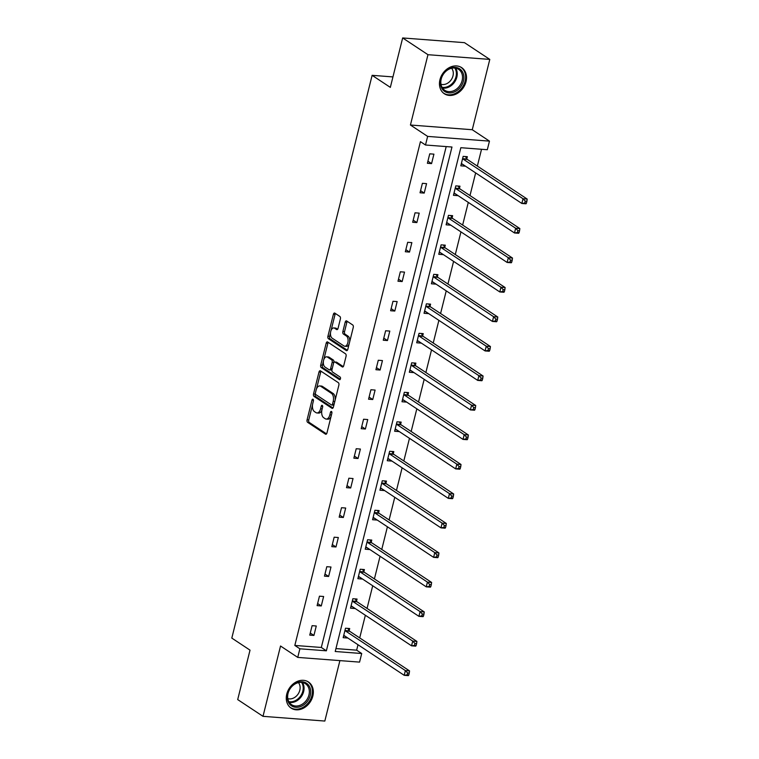 <?xml version="1.0" encoding="UTF-8"?>
<svg xmlns="http://www.w3.org/2000/svg" width="759" height="759" viewBox="0 0 759 759"><rect width="100%" height="100%" fill="white"/><g stroke="black" fill="none" stroke-linecap="round" stroke-linejoin="round"><path stroke-width="1.14" d="M313.012 399.262A1.385 0.759 -85.6 0 0 312.793 399.187A1.385 0.759 -85.6 0 0 311.996 400.097L307.082 419.812A1.973 1.091 -85.6 0 0 307.613 422.327L325.497 434.167A1.973 1.091 -85.6 0 0 325.81 434.271A1.973 1.091 -85.6 0 0 326.949 432.962L331.863 413.247A1.385 0.759 -85.6 0 0 331.493 411.492A1.385 0.759 -85.6 0 0 331.275 411.416A1.385 0.759 -85.6 0 0 330.478 412.327L329.842 414.879A6.309 3.482 -85.6 0 1 326.18 419.072A6.309 3.482 -85.6 0 1 325.184 418.712L323.685 417.725A6.309 3.482 -85.6 0 1 321.987 409.689L322.622 407.137A1.385 0.759 -85.6 0 0 322.252 405.382A1.385 0.759 -85.6 0 0 322.034 405.297A1.385 0.759 -85.6 0 0 321.237 406.217L320.602 408.769A6.309 3.482 -85.6 0 1 316.939 412.953A6.309 3.482 -85.6 0 1 315.943 412.602L314.454 411.615A6.309 3.482 -85.6 0 1 312.755 403.57L313.391 401.018A1.385 0.759 -85.6 0 0 313.012 399.262M466.017 81.678A15.673 12.495 -56.5 0 1 444.338 93.755A15.673 12.495 -56.5 0 1 439.954 79.686A15.673 12.495 -56.5 0 1 461.633 67.617A15.673 12.495 -56.5 0 1 466.017 81.678M312.841 696.06A15.673 12.495 -56.5 0 1 291.152 708.138A15.673 12.495 -56.5 0 1 286.769 694.068A15.673 12.495 -56.5 0 1 308.458 681.99A15.673 12.495 -56.5 0 1 312.841 696.06M489.792 59.411L427.962 54.695L410.429 125.017L472.259 129.732L489.792 59.411L464.489 42.665L402.659 37.95L390.335 87.38L372.119 75.331L231.808 638.091L250.024 650.15L237.7 699.589L263.003 716.335L324.824 721.05L339.899 660.615M402.659 37.95L427.962 54.695M340.383 318.96A1.973 1.091 -85.6 0 0 339.852 316.456L334.842 313.135A1.973 1.091 -85.6 0 0 334.529 313.021A1.973 1.091 -85.6 0 0 333.381 314.33L327.926 336.228A1.973 1.091 -85.6 0 0 328.457 338.742L346.332 350.573A1.973 1.091 -85.6 0 0 346.645 350.686A1.973 1.091 -85.6 0 0 347.793 349.377L353.248 327.48A1.973 1.091 -85.6 0 0 352.717 324.966L346.664 320.953A1.973 1.091 -85.6 0 0 346.351 320.839A1.973 1.091 -85.6 0 0 345.203 322.158L342.869 331.522A1.973 1.091 -85.6 0 0 343.4 334.036L346.408 336.028A5.275 2.913 -85.6 0 1 347.983 341.986A5.275 2.913 -85.6 0 1 344.766 346.246A5.275 2.913 -85.6 0 1 343.931 345.952L332.157 338.163A5.275 2.913 -85.6 0 1 330.582 332.195A5.275 2.913 -85.6 0 1 333.799 327.935A5.275 2.913 -85.6 0 1 334.634 328.23L336.598 329.529A1.973 1.091 -85.6 0 0 336.911 329.643A1.973 1.091 -85.6 0 0 338.049 328.334L340.383 318.96M335.952 648.584L356.654 650.169L361.711 653.518L359.567 662.114L297.737 657.398L280.536 646.013L263.003 716.335M297.737 657.398L299.89 648.793L326.37 650.814L451.975 147.028L425.495 145.007L427.64 136.402L489.46 141.127L487.316 149.722L460.836 147.701L335.222 651.497L361.711 653.518M425.495 145.007L420.439 141.658L294.824 645.444L299.89 648.793M410.429 125.017L427.64 136.402M320.45 370.838A1.973 1.091 -85.6 0 0 320.137 370.724A1.973 1.091 -85.6 0 0 318.998 372.033L313.533 393.93A1.973 1.091 -85.6 0 0 314.065 396.445L331.949 408.276A1.973 1.091 -85.6 0 0 332.262 408.389A1.973 1.091 -85.6 0 0 333.4 407.08L338.865 385.183A1.973 1.091 -85.6 0 0 338.334 382.669L320.45 370.838M320.725 365.079L326.19 343.182A1.973 1.091 -85.6 0 1 327.328 341.873A1.973 1.091 -85.6 0 1 327.641 341.986L345.525 353.817A1.973 1.091 -85.6 0 1 346.057 356.332L343.723 365.705A1.973 1.091 -85.6 0 1 342.575 367.014A1.973 1.091 -85.6 0 1 342.262 366.901L335.013 362.1A1.973 1.091 -85.6 0 0 334.7 361.986A1.973 1.091 -85.6 0 0 333.552 363.295L332.006 369.519A1.973 1.091 -85.6 0 0 332.537 372.024L340.089 377.024A1.385 0.759 -85.6 0 1 340.497 378.589A1.385 0.759 -85.6 0 1 339.662 379.699A1.385 0.759 -85.6 0 1 339.444 379.623L321.256 367.593A1.973 1.091 -85.6 0 1 320.725 365.079L322.404 365.202L323.457 360.961M392.944 76.915L372.119 75.331M459.461 188.308L459.982 186.192L455.808 185.87L453.455 195.319L457.63 195.642L455.229 193.744M444.755 247.282L445.277 245.166L441.102 244.853L438.749 254.303L442.924 254.626L440.524 252.728M430.049 306.266L430.581 304.15L426.397 303.828L424.044 313.287L428.218 313.6L425.818 311.712M415.344 365.24L415.875 363.134L411.691 362.811L409.338 372.261L413.513 372.584L411.112 370.686M400.638 424.224L401.169 422.108L396.985 421.795L394.633 431.245L398.807 431.558L396.407 429.67M385.933 483.208L386.464 481.092L382.28 480.77L379.927 490.219L384.101 490.542L381.701 488.644M371.227 542.182L371.758 540.066L367.574 539.753L365.221 549.203L369.396 549.525L367.005 547.628M356.521 601.166L357.053 599.05L352.869 598.728L350.516 608.187L354.69 608.5L352.299 606.612M356.654 650.169L358.001 644.742M359.7 637.921L365.354 615.255M367.052 608.424L372.707 585.758M374.405 578.937L380.06 556.271M381.758 549.45L387.413 526.784M389.111 519.953L394.765 497.287M396.464 490.466L402.118 467.8M403.816 460.979L409.471 438.313M411.169 431.482L416.824 408.816M418.522 401.995L424.177 379.329M425.875 372.508L431.529 349.842M433.228 343.011L438.882 320.355M440.581 313.524L446.235 290.858M447.933 284.037L453.588 261.371M455.286 254.55L460.941 231.884M462.639 225.053L468.294 202.387M469.992 195.566L475.646 172.9M477.345 166.079L481.529 149.286M349.168 630.653L349.7 628.537L345.516 628.224L343.163 637.674L347.337 637.996L344.947 636.099M363.874 571.679L364.405 569.563L360.221 569.241L357.868 578.69L362.043 579.013L359.652 577.115M378.58 512.695L379.111 510.579L374.927 510.257L372.574 519.716L376.749 520.029L374.348 518.141M393.285 453.711L393.817 451.596L389.633 451.282L387.28 460.732L391.454 461.055L389.054 459.157M407.991 394.737L408.522 392.621L404.338 392.299L401.985 401.748L406.16 402.071L403.76 400.173M422.697 335.753L423.228 333.637L419.044 333.324L416.691 342.774L420.865 343.087L418.465 341.199M437.402 276.769L437.924 274.663L433.75 274.341L431.397 283.79L435.571 284.113L433.171 282.215M452.108 217.795L452.63 215.679L448.455 215.357L446.102 224.816L450.277 225.129L447.876 223.241M466.813 158.811L467.335 156.696L463.161 156.382L460.808 165.832L464.982 166.155L462.582 164.257M472.259 129.732L489.46 141.127M294.824 645.444L321.313 647.465L446.197 146.591M321.313 647.465L326.37 650.814M433.92 154.153L431.567 163.602L427.383 163.28L429.746 153.83L433.92 154.153M426.567 183.64L424.215 193.09L420.031 192.777L422.393 183.317L426.567 183.64M419.215 213.127L416.862 222.577L412.678 222.264L415.04 212.814L419.215 213.127M411.862 242.624L409.509 252.073L405.325 251.751L407.687 242.301L411.862 242.624M404.509 272.111L402.156 281.561L397.972 281.238L400.335 271.788L404.509 272.111M397.156 301.598L394.803 311.048L390.619 310.735L392.982 301.285L397.156 301.598M389.803 331.085L387.451 340.544L383.267 340.222L385.629 330.772L389.803 331.085M382.451 360.582L380.098 370.031L375.914 369.709L378.276 360.259L382.451 360.582M375.098 390.069L372.745 399.519L368.561 399.206L370.923 389.747L375.098 390.069M367.745 419.556L365.392 429.015L361.208 428.693L363.57 419.243L367.745 419.556M360.392 449.053L358.039 458.502L353.855 458.18L356.218 448.73L360.392 449.053M353.039 478.54L350.686 487.99L346.512 487.676L348.865 478.217L353.039 478.54M345.687 508.027L343.334 517.486L339.159 517.164L341.512 507.714L345.687 508.027M338.334 537.524L335.981 546.973L331.806 546.651L334.159 537.201L338.334 537.524M330.981 567.011L328.628 576.461L324.454 576.147L326.806 566.688L330.981 567.011M323.628 596.498L321.275 605.948L317.101 605.635L319.454 596.185L323.628 596.498M316.275 625.995L313.922 635.444L309.748 635.122L312.101 625.672L316.275 625.995M313.922 635.444L310.27 633.025M321.275 605.948L317.623 603.538M328.628 576.461L324.975 574.041M335.981 546.973L332.328 544.554M343.334 517.486L339.681 515.067M350.686 487.99L347.034 485.57M358.039 458.502L354.387 456.083M365.392 429.015L361.739 426.596M372.745 399.519L369.092 397.099M380.098 370.031L376.445 367.612M387.451 340.544L383.798 338.125M394.803 311.048L391.151 308.638M402.156 281.561L398.503 279.141M409.509 252.073L405.856 249.654M416.862 222.577L413.209 220.167M424.215 193.09L420.562 190.67M431.567 163.602L427.915 161.183M316.939 412.953L318.609 413.086A6.309 3.482 -85.6 0 0 321.911 410.05M326.18 419.072L327.85 419.196A6.309 3.482 -85.6 0 0 331.133 416.207M312.509 404.87L308.752 419.945A1.973 1.091 -85.6 0 0 309.283 422.459L326.531 433.873M315.364 393.428L315.203 394.063A1.973 1.091 -85.6 0 0 315.735 396.568L332.992 407.991M321.076 371.255A1.973 1.091 -85.6 0 0 320.668 372.166L316.484 388.921M315.431 392.811A1.385 0.759 -85.6 0 0 315.81 394.566L331.503 404.955A1.385 0.759 -85.6 0 0 331.721 405.04A1.385 0.759 -85.6 0 0 332.518 404.12L333.192 401.426A6.309 3.482 -85.6 0 0 331.493 393.39L320.763 386.284A6.309 3.482 -85.6 0 0 319.767 385.933A6.309 3.482 -85.6 0 0 316.105 390.117L315.431 392.811M333.173 405.088A1.385 0.759 -85.6 0 0 333.391 405.164A1.385 0.759 -85.6 0 0 333.979 404.775M335.108 400.268A6.309 3.482 -85.6 0 0 333.163 393.513L331.493 393.39M319.767 385.933L321.437 386.056A6.309 3.482 -85.6 0 1 322.433 386.416L333.163 393.513M323.77 359.719L327.86 343.305L326.19 343.182M328.277 342.404A1.973 1.091 -85.6 0 0 327.86 343.305M343.305 366.616L336.683 362.233A1.973 1.091 -85.6 0 0 336.37 362.119A1.973 1.091 -85.6 0 0 336.047 362.176M340.298 379.215L322.936 367.717L321.256 367.593M327.49 357.119A5.275 2.913 -85.6 0 0 326.655 356.825A5.275 2.913 -85.6 0 0 323.438 361.085A5.275 2.913 -85.6 0 0 325.013 367.052L329.159 369.794A1.973 1.091 -85.6 0 0 329.472 369.908A1.973 1.091 -85.6 0 0 330.62 368.599L332.167 362.375A1.973 1.091 -85.6 0 0 331.636 359.861L327.49 357.119L329.159 357.252A5.275 2.913 -85.6 0 0 328.324 356.948L326.655 356.825M330.829 369.918A1.973 1.091 -85.6 0 0 331.142 370.031A1.973 1.091 -85.6 0 0 332.044 369.367M329.159 357.252L333.305 359.994A1.973 1.091 -85.6 0 1 333.837 362.508L333.799 362.66M322.404 365.202A1.973 1.091 -85.6 0 0 322.936 367.717M333.799 327.935L335.469 328.068A5.275 2.913 -85.6 0 1 336.303 328.362L337.632 329.245M344.766 346.246L346.436 346.379A5.275 2.913 -85.6 0 0 349.14 343.969M349.709 341.692A5.275 2.913 -85.6 0 0 348.077 336.152L346.408 336.028M347.29 321.37A1.973 1.091 -85.6 0 0 346.872 322.281L344.539 331.655A1.973 1.091 -85.6 0 0 345.07 334.159L348.077 336.152M330.526 332.622L329.596 336.351A1.973 1.091 -85.6 0 0 330.127 338.865L347.375 350.279M335.469 313.543A1.973 1.091 -85.6 0 0 335.051 314.454L331.095 330.345M343.561 636.061L344.529 636.127M343.694 635.558L343.865 635.549A2.011 1.11 94.4 0 1 343.96 635.549A2.011 1.11 94.4 0 1 344.282 635.663L404.196 675.311L405.372 670.586L409.547 670.909L349.633 631.251A2.011 1.11 94.4 0 1 349.292 630.862L347.869 628.405M407.592 672.967L407.118 674.865L408.788 674.988L409.262 673.1L407.592 672.967L405.372 670.586L345.459 630.928A2.011 1.11 94.4 0 1 345.108 630.549L344.994 630.34M408.788 674.988L408.37 675.633L404.196 675.311L407.118 674.865M409.547 670.909L409.262 673.1M350.914 606.564L351.882 606.64M351.047 606.071L351.218 606.052A2.011 1.11 94.4 0 1 351.313 606.052A2.011 1.11 94.4 0 1 351.626 606.166L411.549 645.824L412.725 641.099L416.9 641.412L356.986 601.764A2.011 1.11 94.4 0 1 356.645 601.375L355.221 598.908M414.945 643.48L414.471 645.368L416.141 645.501L416.615 643.613L414.945 643.48L412.725 641.099L352.812 601.441A2.011 1.11 94.4 0 1 352.461 601.052L352.347 600.843M416.141 645.501L415.723 646.146L411.549 645.824L414.471 645.368M416.9 641.412L416.615 643.613M358.267 577.077L359.235 577.153M358.39 576.574L358.571 576.565A2.011 1.11 94.4 0 1 358.665 576.565A2.011 1.11 94.4 0 1 358.979 576.679L418.902 616.336L420.078 611.612L424.253 611.925L364.339 572.267A2.011 1.11 94.4 0 1 363.997 571.888L362.574 569.421M422.298 613.993L421.824 615.881L423.494 616.014L423.968 614.116L422.298 613.993L420.078 611.612L360.164 571.954A2.011 1.11 94.4 0 1 359.813 571.565L359.7 571.356M423.494 616.014L423.076 616.65L418.902 616.336L421.824 615.881M424.253 611.925L423.968 614.116M301.883 706.003A13.567 10.816 -56.5 0 1 287.642 700.159A13.567 10.816 -56.5 0 1 296.114 683.043A13.567 10.816 -56.5 0 1 310.355 688.887A13.567 10.816 -56.5 0 1 301.883 706.003M295.82 683.565A12.561 10.009 123.5 0 0 287.908 694.02A12.561 10.009 123.5 0 0 291.56 704.665A12.561 10.009 123.5 0 0 301.162 704.817A12.561 10.009 123.5 0 0 309.074 694.362A12.561 10.009 123.5 0 0 305.422 683.717A12.561 10.009 123.5 0 0 295.82 683.565M298.429 682.616A9.886 7.884 -56.5 0 1 293.686 697.986A9.886 7.884 -56.5 0 1 287.813 698.65M289.957 707.198A15.578 12.41 123.5 0 0 290.403 707.511A15.578 12.41 123.5 0 0 302.31 707.711A15.578 12.41 123.5 0 0 312.12 694.741A15.578 12.41 123.5 0 0 307.594 681.535A15.578 12.41 123.5 0 0 307.129 681.25M455.058 91.63A13.567 10.816 -56.5 0 1 440.818 85.786A13.567 10.816 -56.5 0 1 449.29 68.671A13.567 10.816 -56.5 0 1 463.54 74.515A13.567 10.816 -56.5 0 1 455.058 91.63M448.996 69.183A12.561 10.009 123.5 0 0 441.083 79.638A12.561 10.009 123.5 0 0 444.736 90.283A12.561 10.009 123.5 0 0 454.337 90.444A12.561 10.009 123.5 0 0 462.259 79.989A12.561 10.009 123.5 0 0 458.607 69.344A12.561 10.009 123.5 0 0 448.996 69.183M451.605 68.244A9.886 7.884 -56.5 0 1 446.861 83.613A9.886 7.884 -56.5 0 1 440.998 84.277M443.142 92.826A15.578 12.41 123.5 0 0 443.579 93.139A15.578 12.41 123.5 0 0 455.485 93.329A15.578 12.41 123.5 0 0 465.305 80.359A15.578 12.41 123.5 0 0 460.77 67.162A15.578 12.41 123.5 0 0 460.315 66.877M365.62 547.59L366.588 547.656M365.743 547.087L365.923 547.078A2.011 1.11 94.4 0 1 366.018 547.078A2.011 1.11 94.4 0 1 366.331 547.192L426.254 586.84L427.431 582.115L431.605 582.438L371.692 542.78A2.011 1.11 94.4 0 1 371.35 542.391L369.927 539.934M429.651 584.506L429.177 586.394L430.846 586.517L431.321 584.629L429.651 584.506L427.431 582.115L367.517 542.467A2.011 1.11 94.4 0 1 367.166 542.078L367.052 541.869M430.846 586.517L430.429 587.162L426.254 586.84L429.177 586.394M431.605 582.438L431.321 584.629M372.973 518.093L373.94 518.169M373.096 517.6L373.276 517.581A2.011 1.11 94.4 0 1 373.371 517.581A2.011 1.11 94.4 0 1 373.684 517.695L433.607 557.353L434.784 552.628L438.958 552.95L379.045 513.293A2.011 1.11 94.4 0 1 378.703 512.904L377.28 510.437M437.004 555.009L436.529 556.907L438.199 557.03L438.674 555.142L437.004 555.009L434.784 552.628L374.87 512.97A2.011 1.11 94.4 0 1 374.519 512.581L374.405 512.372M438.199 557.03L437.782 557.675L433.607 557.353L436.529 556.907M438.958 552.95L438.674 555.142M380.325 488.606L381.293 488.682M380.449 488.113L380.629 488.094A2.011 1.11 94.4 0 1 380.724 488.094A2.011 1.11 94.4 0 1 381.037 488.208L440.96 527.866L442.136 523.141L446.311 523.454L386.397 483.806A2.011 1.11 94.4 0 1 386.056 483.417L384.633 480.95M444.357 525.522L443.882 527.41L445.552 527.543L446.026 525.645L444.357 525.522L442.136 523.141L382.223 483.483A2.011 1.11 94.4 0 1 381.872 483.094L381.758 482.885M445.552 527.543L445.135 528.179L440.96 527.866L443.882 527.41M446.311 523.454L446.026 525.645M387.678 459.119L388.646 459.186M387.802 458.616L387.982 458.607A2.011 1.11 94.4 0 1 388.077 458.607A2.011 1.11 94.4 0 1 388.39 458.721L448.313 498.369L449.489 493.644L453.664 493.967L393.75 454.309A2.011 1.11 94.4 0 1 393.409 453.92L391.986 451.463M451.709 496.035L451.235 497.923L452.905 498.046L453.379 496.158L451.709 496.035L449.489 493.644L389.576 453.996A2.011 1.11 94.4 0 1 389.225 453.607L389.111 453.398M452.905 498.046L452.487 498.691L448.313 498.369L451.235 497.923M453.664 493.967L453.379 496.158M395.031 429.622L395.999 429.698M395.154 429.129L395.335 429.11A2.011 1.11 94.4 0 1 395.43 429.11A2.011 1.11 94.4 0 1 395.743 429.224L455.666 468.882L456.842 464.157L461.017 464.48L401.103 424.822A2.011 1.11 94.4 0 1 400.761 424.433L399.338 421.966M459.062 466.538L458.588 468.436L460.258 468.559L460.732 466.671L459.062 466.538L456.842 464.157L396.929 424.499A2.011 1.11 94.4 0 1 396.577 424.12L396.464 423.901M460.258 468.559L459.84 469.204L455.666 468.882L458.588 468.436M461.017 464.48L460.732 466.671M402.384 400.135L403.352 400.211M402.507 399.642L402.687 399.623A2.011 1.11 94.4 0 1 402.782 399.623A2.011 1.11 94.4 0 1 403.095 399.737L463.018 439.395L464.195 434.67L468.369 434.983L408.456 395.335A2.011 1.11 94.4 0 1 408.114 394.946L406.691 392.479M466.415 437.051L465.941 438.939L467.61 439.072L468.085 437.175L466.415 437.051L464.195 434.67L404.281 395.012A2.011 1.11 94.4 0 1 403.93 394.623L403.816 394.414M467.61 439.072L467.193 439.708L463.018 439.395L465.941 438.939M468.369 434.983L468.085 437.175M409.737 370.648L410.704 370.715M409.86 370.145L410.04 370.136A2.011 1.11 94.4 0 1 410.135 370.136A2.011 1.11 94.4 0 1 410.448 370.25L470.371 409.907L471.548 405.173L475.722 405.496L415.809 365.838A2.011 1.11 94.4 0 1 415.467 365.458L414.044 362.992M473.768 407.564L473.293 409.452L474.963 409.575L475.438 407.687L473.768 407.564L471.548 405.173L411.634 365.525A2.011 1.11 94.4 0 1 411.283 365.136L411.169 364.927M474.963 409.575L474.546 410.221L470.371 409.907L473.293 409.452M475.722 405.496L475.438 407.687M417.089 341.152L418.057 341.227M417.213 340.658L417.393 340.649A2.011 1.11 94.4 0 1 417.488 340.649A2.011 1.11 94.4 0 1 417.801 340.763L477.724 380.411L478.901 375.686L483.075 376.009L423.161 336.351A2.011 1.11 94.4 0 1 422.82 335.962L421.397 333.505M481.111 378.067L480.646 379.965L482.316 380.088L482.79 378.2L481.111 378.067L478.901 375.686L418.987 336.028A2.011 1.11 94.4 0 1 418.636 335.649L418.522 335.44M482.316 380.088L481.899 380.733L477.724 380.411L480.646 379.965M483.075 376.009L482.79 378.2M424.442 311.664L425.41 311.74M424.566 311.171L424.746 311.152A2.011 1.11 94.4 0 1 424.841 311.152A2.011 1.11 94.4 0 1 425.154 311.266L485.077 350.924L486.253 346.199L490.428 346.512L430.514 306.864A2.011 1.11 94.4 0 1 430.173 306.475L428.75 304.008M488.464 348.58L487.999 350.468L489.669 350.601L490.143 348.713L488.464 348.58L486.253 346.199L426.34 306.541A2.011 1.11 94.4 0 1 425.989 306.152L425.875 305.943M489.669 350.601L489.251 351.246L485.077 350.924L487.999 350.468M490.428 346.512L490.143 348.713M431.795 282.177L432.763 282.253M431.918 281.674L432.099 281.665A2.011 1.11 94.4 0 1 432.194 281.665A2.011 1.11 94.4 0 1 432.507 281.779L492.43 321.437L493.606 316.702L497.781 317.025L437.867 277.367A2.011 1.11 94.4 0 1 437.526 276.988L436.102 274.521M495.817 319.093L495.352 320.981L497.022 321.104L497.496 319.216L495.817 319.093L493.606 316.702L433.693 277.054A2.011 1.11 94.4 0 1 433.342 276.665L433.228 276.456M497.022 321.104L496.604 321.75L492.43 321.437L495.352 320.981M497.781 317.025L497.496 319.216M439.148 252.69L440.116 252.756M439.271 252.187L439.452 252.178A2.011 1.11 94.4 0 1 439.546 252.178A2.011 1.11 94.4 0 1 439.859 252.292L499.783 291.94L500.959 287.215L505.133 287.538L445.22 247.88A2.011 1.11 94.4 0 1 444.878 247.491L443.455 245.034M503.17 289.596L502.705 291.494L504.374 291.617L504.849 289.729L503.17 289.596L500.959 287.215L441.045 247.557A2.011 1.11 94.4 0 1 440.694 247.178L440.581 246.969M504.374 291.617L503.957 292.262L499.783 291.94L502.705 291.494M505.133 287.538L504.849 289.729M446.501 223.193L447.468 223.269M446.624 222.7L446.804 222.681A2.011 1.11 94.4 0 1 446.899 222.681A2.011 1.11 94.4 0 1 447.212 222.795L507.135 262.453L508.312 257.728L512.486 258.041L452.573 218.393A2.011 1.11 94.4 0 1 452.231 218.004L450.808 215.537M510.522 260.109L510.057 261.997L511.727 262.13L512.202 260.242L510.522 260.109L508.312 257.728L448.398 218.07A2.011 1.11 94.4 0 1 448.047 217.681L447.933 217.472M511.727 262.13L511.31 262.775L507.135 262.453L510.057 261.997M512.486 258.041L512.202 260.242M453.854 193.706L454.812 193.782M453.977 193.203L454.157 193.194A2.011 1.11 94.4 0 1 454.252 193.194A2.011 1.11 94.4 0 1 454.565 193.308L514.488 232.966L515.665 228.241L519.839 228.554L459.926 188.896A2.011 1.11 94.4 0 1 459.584 188.517L458.161 186.05M517.875 230.622L517.41 232.51L519.08 232.643L519.554 230.745L517.875 230.622L515.665 228.241L455.751 188.583A2.011 1.11 94.4 0 1 455.4 188.194L455.286 187.985M519.08 232.643L518.663 233.279L514.488 232.966L517.41 232.51M519.839 228.554L519.554 230.745M461.206 164.219L462.165 164.286M461.33 163.716L461.51 163.707A2.011 1.11 94.4 0 1 461.605 163.707A2.011 1.11 94.4 0 1 461.918 163.821L521.841 203.469L523.017 198.744L527.192 199.067L467.278 159.409A2.011 1.11 94.4 0 1 466.937 159.02L465.514 156.563M525.228 201.135L524.763 203.023L526.433 203.146L526.907 201.258L525.228 201.135L523.017 198.744L463.104 159.096A2.011 1.11 94.4 0 1 462.753 158.707L462.639 158.498M526.433 203.146L526.015 203.792L521.841 203.469L524.763 203.023M527.192 199.067L526.907 201.258M313.448 400.211L311.996 400.097M331.93 412.441L330.478 412.327M322.689 406.331L321.237 406.217M322.186 408.892L320.602 408.769M331.427 415.002L329.842 414.879M326.133 434.214L325.497 434.167M309.283 422.459L307.613 422.327M308.752 419.945L307.082 419.812M332.584 408.333L331.949 408.276M315.735 396.568L314.065 396.445M315.203 394.063L313.533 393.93M320.668 372.166L318.998 372.033M334.112 404.243L332.518 404.12M334.785 401.549L333.192 401.426M322.433 386.416L320.763 386.284M342.907 366.948L342.262 366.901M336.683 362.233L335.013 362.1M332.205 368.713L330.62 368.599M333.837 362.508L332.167 362.375M333.305 359.994L331.636 359.861M337.233 329.577L336.598 329.529M336.303 328.362L334.634 328.23M345.07 334.159L343.4 334.036M344.539 331.655L342.869 331.522M346.872 322.281L345.203 322.158M346.977 350.62L346.332 350.573M330.127 338.865L328.457 338.742M329.596 336.351L327.926 336.228M335.051 314.454L333.381 314.33M349.633 631.251L345.459 630.928M349.292 630.862L345.108 630.549M356.986 601.764L352.812 601.441M356.645 601.375L352.461 601.052M364.339 572.267L360.164 571.954M363.997 571.888L359.813 571.565M302.433 682.512A12.561 10.009 -56.5 0 1 295.887 701.335A12.561 10.009 -56.5 0 1 289.274 702.388M288.837 701.658A12.144 9.687 123.5 0 0 295.298 700.652A12.144 9.687 123.5 0 0 301.589 682.388M455.609 68.13A12.561 10.009 -56.5 0 1 449.072 86.953A12.561 10.009 -56.5 0 1 442.459 88.006M442.023 87.276A12.144 9.687 123.5 0 0 448.484 86.27A12.144 9.687 123.5 0 0 454.774 68.016M371.692 542.78L367.517 542.467M371.35 542.391L367.166 542.078M379.045 513.293L374.87 512.97M378.703 512.904L374.519 512.581M386.397 483.806L382.223 483.483M386.056 483.417L381.872 483.094M393.75 454.309L389.576 453.996M393.409 453.92L389.225 453.607M401.103 424.822L396.929 424.499M400.761 424.433L396.577 424.12M408.456 395.335L404.281 395.012M408.114 394.946L403.93 394.623M415.809 365.838L411.634 365.525M415.467 365.458L411.283 365.136M423.161 336.351L418.987 336.028M422.82 335.962L418.636 335.649M430.514 306.864L426.34 306.541M430.173 306.475L425.989 306.152M437.867 277.367L433.693 277.054M437.526 276.988L433.342 276.665M445.22 247.88L441.045 247.557M444.878 247.491L440.694 247.178M452.573 218.393L448.398 218.07M452.231 218.004L448.047 217.681M459.926 188.896L455.751 188.583M459.584 188.517L455.4 188.194M467.278 159.409L463.104 159.096M466.937 159.02L462.753 158.707M333.391 405.164L331.721 405.04M336.37 362.119L334.7 361.986M331.142 370.031L329.472 369.908"/></g></svg>

